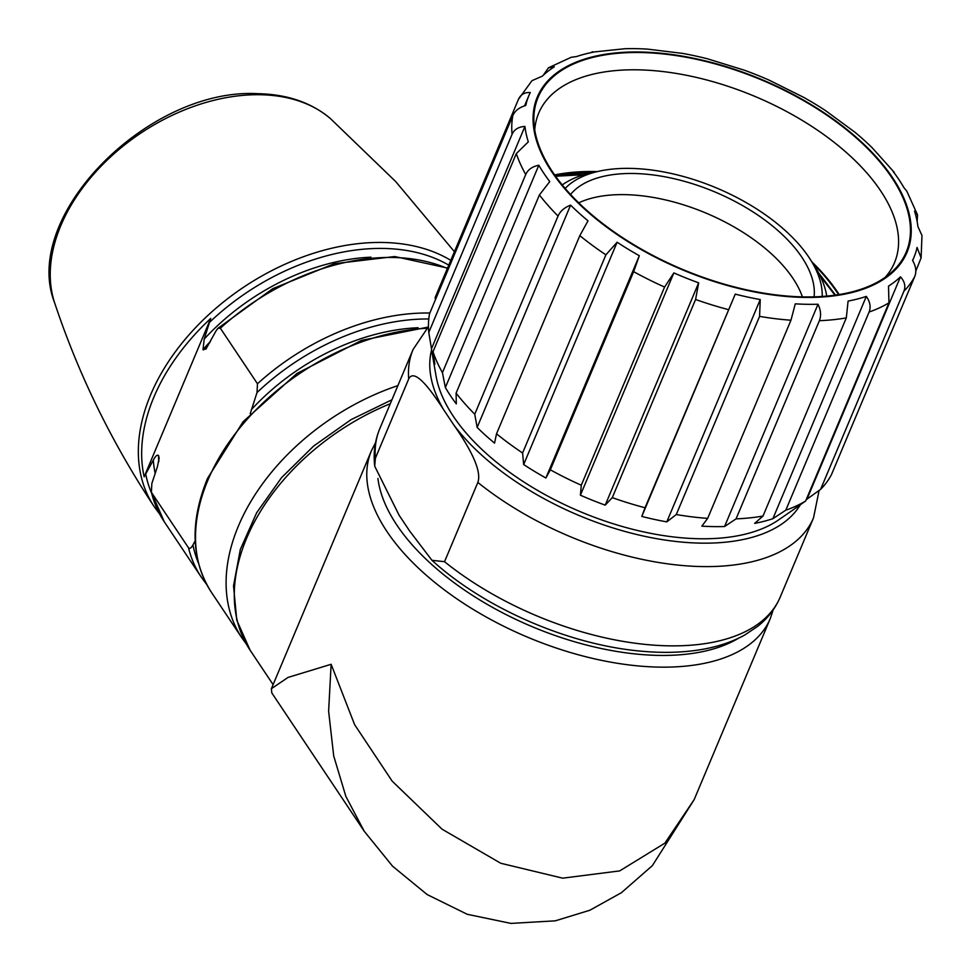 <?xml version="1.0" encoding="UTF-8"?>
<svg xmlns="http://www.w3.org/2000/svg" width="972" height="972" viewBox="0 0 972 972"><rect width="100%" height="100%" fill="white"/><g stroke="black" fill="none" stroke-linecap="round" stroke-linejoin="round"><path stroke-width="1.46" d="M341.099 522.875L271.395 688.698L288.064 677.411L331.136 664.289L354.61 724.65L392.19 781.16L442.053 829.189L500.799 863.282L562.667 878.166L619.699 870.9L664.86 843.161L694.178 799.592L770.286 618.544A216.355 111.233 -157.2 0 1 594.815 658.907A216.355 111.233 -157.2 0 1 386.953 531.514A216.355 111.233 -157.2 0 1 371.377 450.862L341.099 522.875M364.415 831.51L271.796 692.914L271.395 688.698M431.945 560.297L444.532 561.695A217.193 111.659 22.8 0 0 668.821 645.833A217.193 111.659 22.8 0 0 669.987 645.845A217.193 111.659 22.8 0 0 780.212 597.075C775.316 608.557 767.759 618.35 757.54 626.466L744.673 635.044C731.77 642.164 716.85 647.073 699.925 649.782C681.323 652.734 661.13 653.148 639.345 650.997C567.587 644.363 484.044 607.865 431.945 560.297L409.698 531.089L399.115 515.257L374.706 466.183C373.224 452.964 374.913 440.474 379.76 428.737A217.193 111.659 22.8 0 0 375.386 458.225L374.706 466.183M444.532 561.695L477.847 482.428C481.48 472.343 473.571 453.329 454.118 425.396L443.536 409.564C424.703 380.21 413.088 370.004 408.702 378.959L375.386 458.225M144.16 476.815L210.717 318.452A194.424 131.609 -33.8 0 0 153.843 397.22A194.424 131.609 146.2 0 0 144.16 476.815L153.309 460.145C155.52 455.977 157.245 454.446 158.497 455.528L159.153 457.946L157.5 466.414L151.851 483.485L151.389 492.294L188.507 547.831C189.625 549.144 191.107 548.184 192.942 544.976L195.178 540.784M150.976 491.273L151.389 492.294A196.308 132.885 146.2 0 0 164.28 521.782L150.976 491.273M250.229 413.671L257.009 392.567L257.471 383.758L220.352 328.22L217.874 328.366L215.918 331.075L205.979 349.057L203.002 349.641L204.205 339.07L210.717 318.452M578.717 202.844A133.662 68.72 -157.2 0 1 792.982 278.405A133.662 68.72 -157.2 0 1 802.41 296.873M814.111 296.849A133.662 68.72 22.8 0 0 801.864 257.264A133.662 68.72 22.8 0 0 683.049 180.962A133.662 68.72 22.8 0 0 570.552 194.461M565.169 188.434A142.009 73.009 -157.2 0 1 600.441 170.902A142.009 73.009 -157.2 0 1 630.196 168.387A142.009 73.009 -157.2 0 1 810.028 259.002A142.009 73.009 -157.2 0 1 822.191 296.472M562.253 184.935A150.368 77.298 -157.2 0 1 592.495 172.542L600.441 170.902M810.028 259.002L814.414 265.83A150.368 77.298 -157.2 0 1 826.722 296.108M834.948 295.184L820.174 275.987M593.102 172.421L554.915 175.312M555.571 176.236L583.917 174.693M835.507 295.099L818.485 272.719M838.557 294.65A192.14 98.779 22.8 0 0 813.09 263.764M554.648 174.936A192.966 99.205 -157.2 0 1 594.913 171.546A192.966 99.205 -157.2 0 1 597.112 171.594M811.863 261.869A192.966 99.205 -157.2 0 1 839.188 294.54M595.751 171.874L554.878 175.264M885.249 277.287A192.966 99.205 22.8 0 0 894.495 262.695A192.966 99.205 22.8 0 0 829.274 138.607A192.966 99.205 22.8 0 0 637.681 69.826A192.966 99.205 22.8 0 0 538.707 113.141A192.966 99.205 22.8 0 0 534.746 129.956M640.499 52.524A199.649 102.643 22.8 0 0 533.932 122.29A199.649 102.643 22.8 0 0 803.808 296.897A199.649 102.643 22.8 0 0 891.3 272.512A199.649 102.643 22.8 0 0 855.725 137.465A199.649 102.643 22.8 0 0 640.499 52.524M894.969 173.939L893.061 171.364A208.846 107.37 -157.2 0 1 898.893 179.553A208.846 107.37 -157.2 0 1 903.996 187.73L906.815 191.18L917.532 214.921L914.518 211.094A208.846 107.37 -157.2 0 1 917.896 226.537L921.978 235.516L921.104 257.859L917.058 247.435A208.846 107.37 -157.2 0 1 913.935 257.41A208.846 107.37 -157.2 0 1 912.55 260.435C915.952 266.194 916.681 271.553 914.725 276.534L831.437 474.688A217.193 111.659 22.8 0 1 820.599 489.366L903.899 291.211C905.831 286.266 904.677 281.467 900.461 276.826A208.846 107.37 -157.2 0 1 888.505 286.12L888.955 302.827L805.654 500.993L795.06 508.429A208.846 107.37 22.8 0 0 797.927 506.534A208.846 107.37 22.8 0 0 801.45 503.946M456.099 393.125L539.399 194.959L549.751 181.594A208.846 107.37 -157.2 0 1 543.919 173.405A208.846 107.37 -157.2 0 1 538.816 165.228C532.279 166.552 527.918 169.65 525.731 174.51L442.43 372.665L445.37 387.536A208.846 107.37 22.8 0 0 450.473 395.713A208.846 107.37 22.8 0 0 456.305 403.902L456.099 393.125A217.193 111.659 22.8 0 0 474.749 414.206L477.143 427.437A208.846 107.37 22.8 0 0 494.554 443.123L496.522 433.804A217.193 111.659 22.8 0 0 522.596 452.988L523.665 464.543A208.846 107.37 22.8 0 0 545.875 478.005L550.346 469.816A217.193 111.659 22.8 0 0 581.28 485.222L580.406 495.21A208.846 107.37 22.8 0 0 605.216 505.136L612.287 497.64A217.193 111.659 22.8 0 0 645.043 507.748L641.799 516.436A208.846 107.37 22.8 0 0 666.792 521.867L676.281 514.54A217.193 111.659 22.8 0 0 707.677 518.368L701.845 526.144A208.846 107.37 22.8 0 0 724.565 526.532L736.071 518.866A217.193 111.659 22.8 0 0 763.008 516.035L754.649 523.386A208.846 107.37 22.8 0 0 772.874 518.696L785.801 510.191A217.193 111.659 22.8 0 0 805.654 500.993M496.522 433.804L579.822 235.649L588.011 220.814A208.846 107.37 -157.2 0 1 570.588 205.141C564.416 207.522 560.237 211.155 558.05 216.039L474.749 414.206M550.346 469.816L633.647 271.662L639.321 255.709A208.846 107.37 -157.2 0 1 617.123 242.235L605.896 254.822L522.596 452.988M612.287 497.64L695.588 299.473L698.661 282.84A208.846 107.37 -157.2 0 1 673.863 272.901L664.581 287.056L581.28 485.222M676.281 514.54L759.582 316.374L760.238 299.558A208.846 107.37 -157.2 0 1 735.257 294.127L645.043 507.748M736.071 518.866L819.372 320.699C821.328 315.73 820.878 310.238 818.011 304.236A208.846 107.37 -157.2 0 1 795.29 303.835L790.965 320.213L707.677 518.368M785.801 510.191L869.102 312.024C871.034 307.067 870.11 301.855 866.319 296.399A208.846 107.37 -157.2 0 1 848.094 301.077L846.308 317.88L763.008 516.035M915.794 271.152L921.104 257.859M917.143 221.604L917.532 214.921M806.067 500.021A208.846 107.37 22.8 0 0 807.003 499.134L820.599 489.366M797.927 506.534L778.511 519.959A195.481 100.493 -157.2 0 1 611.935 523.361A195.481 100.493 -157.2 0 1 453.292 416.235A195.481 100.493 -157.2 0 1 436.051 376.006L432.054 352.739A208.846 107.37 22.8 0 0 434.861 364.172L433.014 351.743A217.193 111.659 22.8 0 0 442.43 372.665M433.014 351.743L516.314 153.588L528.306 141.863A208.846 107.37 -157.2 0 1 524.929 126.433C518.55 126.822 514.273 129.446 512.086 134.282A217.193 111.659 -157.2 0 1 512.839 115.571L429.539 313.725A217.193 111.659 22.8 0 0 428.786 332.448L431.483 348.729A208.846 107.37 22.8 0 0 432.054 352.739M512.839 115.571C515.026 110.699 519.327 107.345 525.755 105.523A208.846 107.37 -157.2 0 1 528.889 95.548A208.846 107.37 -157.2 0 1 530.262 92.522C524.576 92.231 520.64 94.491 518.465 99.314L435.164 297.468L435.395 299.801M518.465 99.314L531.963 80.688L542.364 76.132A208.846 107.37 -157.2 0 1 554.319 66.837L548.439 67.809L571.184 57.287L576.493 56.558A208.846 107.37 -157.2 0 1 594.718 51.881L624.814 48.734A208.846 107.37 -157.2 0 1 647.522 49.122L682.587 53.399A208.846 107.37 -157.2 0 1 707.567 58.83L744.151 70.13A208.846 107.37 -157.2 0 1 768.961 80.056L803.504 97.261A208.846 107.37 -157.2 0 1 825.702 110.723L854.813 132.143A208.846 107.37 -157.2 0 1 872.224 147.817L894.252 172.336M592.701 51.735L590.551 52.731M548.439 67.809L543.312 75.245M445.37 387.536L538.816 165.228M431.483 348.729L524.929 126.433M512.086 134.282L428.786 332.448M477.143 427.437L570.588 205.141M523.665 464.543L617.123 242.235M639.321 255.709L545.875 478.005M580.406 495.21L673.863 272.901M698.661 282.84L605.216 505.136M641.799 516.436L735.257 294.127M760.238 299.558L666.792 521.867M818.011 304.236L724.565 526.532M866.319 296.399L772.874 518.696M900.461 276.826L807.003 499.134M694.178 799.592L652.382 865.615L621.4 892.709L589.87 910.229L555.34 920.824L510.908 923.4L467.253 914.3L427.182 894.58L392.542 866.173L364.221 831.23L345.874 796.433L333.7 755.912L328.621 711.188L331.136 664.289M390.27 403.732A196.308 132.885 146.2 0 0 250.144 650.268L236.779 620.185L233.523 585.885L240.339 549.411L256.681 512.706L281.564 477.641L313.628 446.051L351.099 419.625L391.935 399.784M397.888 385.617A196.308 132.885 146.2 0 0 241.955 637.997L246.293 643.974M738.623 638.167A208.008 106.932 -157.2 0 1 657.789 655.383A208.008 106.932 -157.2 0 1 396.831 525.038A208.008 106.932 -157.2 0 1 377.926 478.443M408.702 378.959A217.193 111.659 -157.2 0 1 413.088 349.47L428.458 326.628M443.536 409.564A200.487 103.068 -157.2 0 1 431.617 349.859M800.284 504.833A200.487 103.068 -157.2 0 1 700.107 543.117A200.487 103.068 -157.2 0 1 454.118 425.396M819.104 490.447L813.54 517.809A217.193 111.659 -157.2 0 1 702.136 566.567A217.193 111.659 -157.2 0 1 701.322 566.555A217.193 111.659 -157.2 0 1 477.847 482.428M54.675 302.96C20.291 216.173 148.631 87.31 257.932 93.689C287.311 94.284 311.49 102.607 330.492 118.645A168.703 114.186 146.2 0 0 260.229 94.734A168.703 114.186 146.2 0 0 102.692 164.523A168.703 114.186 146.2 0 0 54.675 302.96C78.501 374.451 111.634 442.284 154.062 506.473A196.308 132.872 -33.8 0 1 150.636 394.79A196.308 132.872 146.2 0 1 382.713 242.465A196.308 132.872 -33.8 0 1 450.777 260.35M448.76 265.137A192.505 130.309 146.2 0 0 383.442 248.443A192.505 130.309 146.2 0 0 209.855 322.024M145.8 474.409A192.505 130.309 146.2 0 0 151.268 492.44M206.781 584.585L201.398 577.319A196.308 132.885 -33.8 0 1 188.507 547.831M192.942 544.976A192.517 130.309 146.2 0 0 198.422 563.031M426.89 328.269A196.308 132.885 -33.8 0 0 207.814 480.375A196.308 132.885 146.2 0 0 211.434 592.337C191.071 560.115 189.747 522.171 207.461 478.503L243.097 421.702L296.958 373.442L361.572 340.37L428.008 327.102M251.359 409.625A183.404 124.137 -33.8 0 1 418.106 327.734M428.786 318.974A192.517 130.309 146.2 0 0 257.009 392.567M257.471 383.758A196.308 132.885 -33.8 0 1 428.834 313.008A196.308 132.885 -33.8 0 1 429.831 313.02M447.363 268.454A196.308 132.885 146.2 0 0 392.761 257.483A196.308 132.885 146.2 0 0 220.352 328.22M203.221 349.956A179.601 121.573 -33.8 0 1 209.831 342.569M210.487 341.33A179.601 121.573 146.2 0 0 203.002 349.641M204.205 339.07A183.404 124.137 -33.8 0 1 370.952 257.179M155.168 473.388A183.404 124.137 -33.8 0 1 153.309 460.145M158.497 455.528A179.601 121.573 146.2 0 0 158.752 461.785M158.886 460.995A179.601 121.573 -33.8 0 1 158.703 455.856M551.768 171.765A200.487 103.068 22.8 0 0 804.148 297.408A200.487 103.068 22.8 0 0 892.539 177.657A200.487 103.068 22.8 0 0 640.159 52.014A200.487 103.068 22.8 0 0 551.768 171.765M558.05 216.039A217.193 111.659 -157.2 0 1 539.399 194.959M605.896 254.822A217.193 111.659 -157.2 0 1 579.822 235.649M664.581 287.056A217.193 111.659 -157.2 0 1 633.647 271.662M728.344 309.594A217.193 111.659 -157.2 0 1 695.588 299.473M790.965 320.213A217.193 111.659 -157.2 0 1 759.582 316.374M846.308 317.88A217.193 111.659 -157.2 0 1 819.372 320.699M888.955 302.827A217.193 111.659 -157.2 0 1 869.102 312.024M914.725 276.534A217.193 111.659 -157.2 0 1 903.899 291.211M525.731 174.51A217.193 111.659 -157.2 0 1 516.314 153.588M375.557 442.637L371.377 450.862M773.226 609.808L770.286 618.544M780.212 597.075L813.54 517.809M379.76 428.737L413.088 349.47M154.062 506.473L159.627 514.006M201.398 577.319L164.28 521.782M447.521 268.078L394.778 256.535L334.149 263.728L272.755 288.672L217.874 328.366M241.955 637.997L211.434 592.337M330.492 118.645L395.665 181.533L454.41 251.687M524.552 105.863L528.889 95.548M912.623 260.545L913.935 257.41M273.108 684.616L250.144 650.268"/></g></svg>
